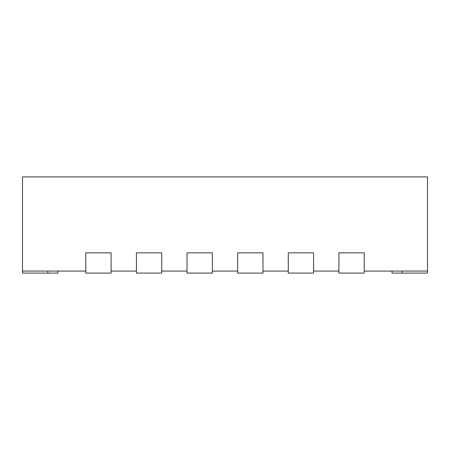 <?xml version="1.0" encoding="UTF-8"?>
<svg xmlns="http://www.w3.org/2000/svg" width="450" height="450" viewBox="0 0 450 450"><rect width="100%" height="100%" fill="white"/><g stroke="black" fill="none" stroke-linecap="round" stroke-linejoin="round"><path stroke-width="0.67" d="M402.188 271.069L402.188 273.094L427.5 273.094L427.5 271.069L364.219 271.069L364.219 252.844L338.906 252.844L338.906 273.094L364.219 273.094L364.219 252.844L338.906 252.844L338.906 271.069L313.594 271.069L313.594 252.844L288.281 252.844L288.281 273.094L313.594 273.094L313.594 252.844L288.281 252.844L288.281 271.069L262.969 271.069L262.969 252.844L237.656 252.844L237.656 273.094L262.969 273.094L262.969 252.844L237.656 252.844L237.656 271.069L212.344 271.069L212.344 252.844L187.031 252.844L187.031 273.094L212.344 273.094L212.344 252.844L187.031 252.844L187.031 271.069L161.719 271.069L161.719 252.844L136.406 252.844L136.406 271.069L111.094 271.069L111.094 252.844L85.781 252.844L85.781 271.069L22.5 271.069L22.5 273.094L47.812 273.094L47.812 271.069M136.406 273.094L136.406 252.844L161.719 252.844L161.719 273.094L136.406 273.094M111.094 273.094L111.094 252.844L85.781 252.844L85.781 273.094L111.094 273.094M402.188 273.094L392.062 273.094L392.062 271.069M47.812 273.094L57.938 273.094L57.938 271.069M427.5 271.069L427.5 176.906L22.5 176.906L22.5 271.069"/></g></svg>
